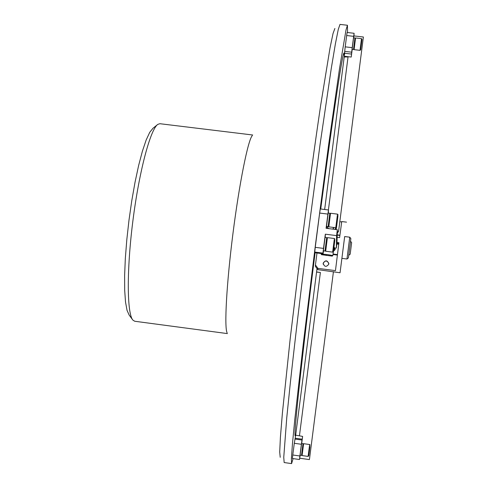 <?xml version="1.0" encoding="UTF-8"?>
<svg xmlns="http://www.w3.org/2000/svg" width="488" height="488" viewBox="0 0 488 488"><rect width="100%" height="100%" fill="white"/><g stroke="black" fill="none" stroke-linecap="round" stroke-linejoin="round"><path stroke-width="0.73" d="M323.526 250.844L323.087 253.784L314.937 252.735L323.087 253.778L322.965 253.113L314.736 252.064L314.937 252.735M314.736 252.064L315.248 247.343L323.501 248.398L325.325 234.185L336.592 235.612L336.348 248.056L336.988 243.012L337.342 229.708L336.592 235.612M328.357 213.097L328.497 209.968L327.905 214.092L319.658 213.055L315.248 247.343M319.658 213.055L320.28 208.956M325.246 237.467L325.325 234.185M333.92 247.941L336.348 248.056M327.905 214.092L326.082 228.28L337.342 229.708M326.655 226.463L326.423 228.323M323.501 248.398L322.965 253.113M295.63 435.168L302.615 436.4L302.224 439.188L295.191 438.212L295.594 435.424M295.697 434.96L316.584 271.987L320.39 272.475L316.614 272.072M317.023 268.559L316.584 271.987M299.894 455.981L299.492 459.507L292.397 458.519L292.788 454.993L299.894 455.981L301.395 444.281L294.288 443.293L292.788 454.993M294.288 443.293L295.191 438.212M309.496 459.062L333.438 271.645L309.496 459.062M299.492 459.507L300.205 455.2M301.7 443.513L302.615 436.4M299.815 458.238L309.404 459.58M299.455 435.699L320.39 272.475M294.904 439.054L301.993 440.036L302.224 439.188M301.993 440.036L301.395 444.281M344.247 56.974L348.042 56.937L344.26 56.498L324.66 209.486M344.26 56.498L344.632 53.265L351.574 54.07L351.226 57.053L352.214 49.343M344.699 51.38L345.211 46.848L352.22 47.659L351.689 52.192L344.699 51.38L344.632 53.265M352.22 47.659L353.672 36.338L346.663 35.526L345.211 46.848M346.663 35.526L347.114 32.483L354.105 33.288L353.672 36.338M353.684 37.844L353.934 35.911L363.383 37.003L338.635 230.964L337.245 233.447M348.042 56.937L328.418 209.956M337.257 233.124L338.654 230.629M363.383 37.003L338.635 230.964M354.105 33.288L353.934 35.911M351.689 52.192L351.574 54.07M350.854 238.614L348.401 257.908L346.968 259.012L349.75 237.186L344.674 236.546L340.057 272.755L317.853 269.638L315.364 266.399L315.449 264.972L317.926 268.363L317.853 269.638M323.147 263.227L323.147 263.239C324.416 266.997 326.295 267.326 328.772 264.228L328.82 263.953C327.399 260.08 325.508 259.836 323.147 263.227M328.839 263.398C326.93 260.238 325.051 260.25 323.196 263.441L323.209 264.27M344.687 236.546L340.057 272.755M337.141 237.327L339.599 237.638L341.746 221.552L346.504 222.15M317.926 268.363L335.457 270.626L338.94 242.713L337.007 242.469M316.986 253.004L315.449 264.972M341.679 221.955L339.819 221.717M346.968 259.012L341.893 258.365M334.042 247.038L335.244 249.307L333.639 251.106M350.549 241.243L351.635 242.634L350.421 252.302L350.158 254.211L348.761 255.291M325.075 250.466L326.637 238.223L327.405 237.632L325.673 251.235L325.075 250.466M334.841 240.206L333.42 251.527L334.841 240.206M333.42 251.527L332.651 252.125L334.39 238.516L327.405 237.632M334.622 241.993L333.688 249.429L334.622 241.993M328.204 226.084L329.76 213.848L330.529 213.256L328.802 226.847L328.204 226.084M337.964 215.763L336.543 227.133L337.964 215.763M335.775 227.725L337.507 214.134L330.529 213.256M337.745 217.569L336.811 225.041L337.745 217.569M354.935 38.46L353.519 49.495L354.825 38.918L355.557 37.966L354.087 49.654L353.605 49.032M361.944 39.742L360.681 49.831L361.944 39.742M360.681 49.831L360.022 50.343L361.504 38.65L355.557 37.966M361.736 41.395L360.906 48.025L361.736 41.395M302.084 455.56L301.572 454.889L302.749 445.477L302.957 444.196L303.621 443.683L302.084 455.566L308.111 456.408L309.642 444.519L303.621 443.683M309.965 446.483L308.776 455.896L309.965 446.483M309.795 447.874L309.014 454.06L309.795 447.874M326.679 238.193L326.71 237.656L325.069 237.449L323.367 250.826L325.008 251.033L325.112 250.503M326.71 237.656L325.008 251.033M329.803 213.817L329.833 213.28L328.198 213.079L326.496 226.444L328.131 226.652L328.235 226.121M329.833 213.28L328.131 226.652M354.965 37.997L353.568 37.832L352.129 49.331L353.519 49.495M302.987 444.171L303.017 443.696L301.608 443.5L300.096 455.188L301.511 455.383L301.596 454.92M303.017 443.696L301.511 455.383M333.792 248.923L334.231 248.368L334.03 249.581L334.268 248.404L333.951 247.941M333.542 250.783L334.725 250.143L335.25 248.941M333.786 248.959L334.134 248.856M333.67 249.85L334.268 248.404L333.969 248.105M335.964 229.531L336.58 226.92M335.091 229.421L335.866 227.658M336.567 227.011L335.762 229.506M327.222 226.536L327.887 228.512M327.46 226.566L327.271 227.054L328.528 228.591M332.914 229.146L334.024 227.506M332.926 229.14L333.566 227.451M327.588 226.584L327.369 227.17M321.738 254.712L332.188 256.115L321.738 254.712M321.616 254.76L321.244 254.047C325.819 254.333 329.693 254.852 332.853 255.596L332.188 256.115M323.507 254.962L330.37 255.864L323.507 254.962M326.173 255.175L326.136 255.492M280.222 457.317L279.703 452.028L280.405 437.309L282.406 413.025L290.201 338.654L301.877 242.176C308.367 191.607 314.974 143.564 320.714 104.981L330.028 47.897L333.042 33.471L334.872 28.487M347.45 25.254L339.99 24.406L338.288 29.365L335.366 43.999L331.267 68.466L320.116 144.106L306.976 242.829C300.407 294.679 294.557 344.028 290.25 383.69L286.761 417.704L283.754 457.317L284.156 462.545L291.592 463.6L291.379 458.793L292.422 444.196L294.782 419.631L303.316 343.442L315.559 243.921L328.668 144.509L339.514 68.613L346.035 29.853L347.45 25.254L347.548 32.531M132.535 319.622L129.18 315.108L127.039 310.35L125.514 301.999L124.684 290.269L124.617 275.574L125.324 258.481L126.807 239.724L128.991 220.149L131.784 200.647L135.06 182.115L138.653 165.395L142.404 151.182L146.15 140.038L149.724 132.339L152.988 128.265L157.368 124.739M252.699 134.999L159.881 123.708L157.819 124.373C150.45 129.167 139.184 171.239 132.913 220.649C126.593 270.047 126.947 313.595 132.882 320.091L134.706 321.25L227.39 333.597M252.229 135.664C248.032 140.178 239.364 183.104 232.971 233.398C226.548 283.687 224.175 327.411 227.109 332.834M293.093 458.616L291.592 463.6M344.284 56.309L344.046 53.058C342.832 50.819 333.017 115.04 320.744 208.998M315.114 252.766C301.718 358.332 293.251 438.755 295.271 435.833L295.606 435.357M351.226 57.053L344.296 56.248M337.373 255.065L332.993 254.504M338.745 244.262L336.86 244.024M333.054 254.041L337.434 254.596M336.964 243.244L338.843 243.481M337.208 234.844L339.91 235.192M328.497 209.968L320.274 208.937M338.55 231.416L338.568 231.086M350.86 238.614L349.75 237.186M339.88 235.454L337.202 235.112M332.651 252.125L325.673 251.235M334.981 239.285L334.384 238.516M336.543 227.133L335.775 227.731L328.802 226.847M338.099 214.897L337.501 214.134M360.022 50.343L354.087 49.654M362.011 39.302L361.504 38.65M308.776 455.896L308.111 456.408M310.148 445.19L309.642 444.519M336.452 227.774L336.445 228.183M321.104 254.083L321.171 253.54M332.853 255.596L333.371 251.57"/></g></svg>
